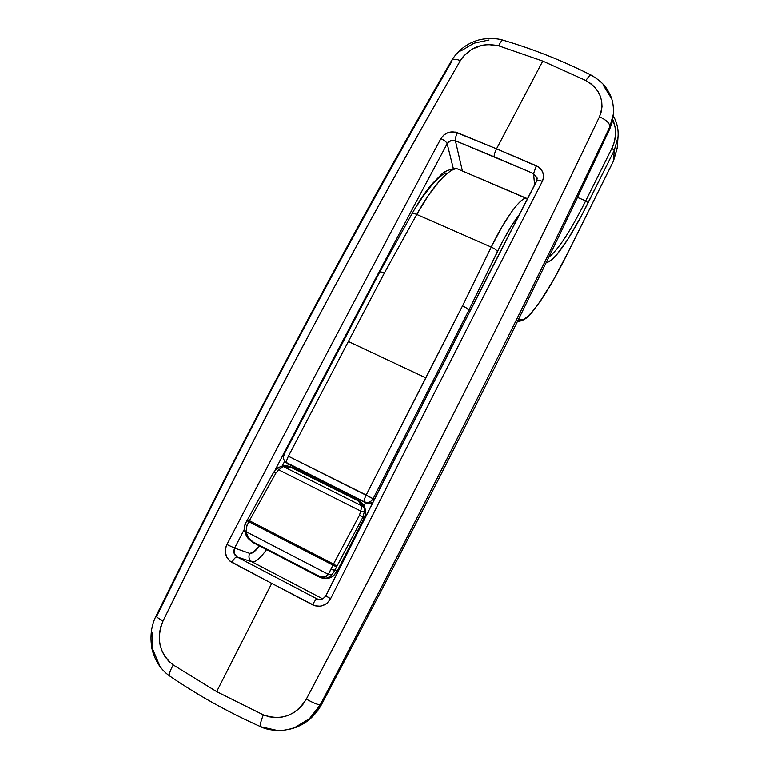 <?xml version="1.0" encoding="UTF-8"?>
<svg xmlns="http://www.w3.org/2000/svg" width="769" height="769" viewBox="0 0 769 769"><rect width="100%" height="100%" fill="white"/><g stroke="black" fill="none" stroke-linecap="round" stroke-linejoin="round"><path stroke-width="1.15" d="M319.395 599.551L316.943 598.849C316.011 599.07 314.55 601.07 312.56 604.847C320.087 607.856 326.094 605.818 330.574 598.734L327.306 602.983L325.143 604.53L320.164 606.212L314.982 605.818L271.717 583.402L216.656 691.619L263.334 714.853L269.237 716.814L275.34 717.612L281.55 717.208L287.568 715.641L293.277 712.93L298.391 709.191L302.803 704.519L306.312 699.108C361.43 594.6 413.568 493.438 462.736 395.631C511.818 297.939 557.381 204.996 599.426 116.811L601.243 111.774L601.992 106.574L601.675 101.306L600.31 96.231L597.946 91.444L594.687 87.157L590.621 83.485L585.901 80.553L542.741 61.087L496.534 148.83L538.435 166.911L541.751 170.276L543.423 174.582L543.174 179.187L542.318 181.388C475.896 310.801 405.311 449.913 330.574 598.734L325.729 595.812C323.086 599.368 320.231 600.406 317.155 598.955L319.616 599.56L316.943 598.849L237.044 556.939L234.055 553.142L234.612 548.066L244.359 529.255L234.612 548.066L226.922 544.51C302.082 399.842 373.398 264.555 440.868 138.66C444.905 132.633 450.432 130.653 457.449 132.739C455.777 136.123 455.094 138.795 455.392 140.746C451.912 139.766 449.173 140.756 447.164 143.736C446.443 141.919 444.338 140.227 440.868 138.66L443.838 135.017L448.029 132.614L455.181 132.057L496.534 148.83L542.741 61.087L498.716 45.832L487.796 44.535L482.221 45.246L471.801 49.264L463.428 56.262L460.362 60.607C412.472 143.572 363.593 231.911 313.714 325.643C263.815 419.47 213.599 517.893 163.066 620.9L160.769 626.812L159.5 632.974L159.298 639.26L160.163 645.402L162.076 651.247L164.96 656.553L168.738 661.186L173.285 664.964L216.656 691.619L271.717 583.402L229.825 561.014L226.72 557.102L225.346 552.18L225.923 546.97L226.922 544.51C302.082 399.842 373.398 264.555 440.868 138.66C444.338 140.227 446.443 141.919 447.164 143.736C392.392 246.272 335.005 355.124 275.004 470.292C335.005 355.124 392.392 246.272 447.164 143.736L453.306 168.459L447.164 143.736L450.721 140.737L455.392 140.746L462.39 170.987L455.392 140.746L494.131 156.78C494.054 154.896 494.851 152.243 496.534 148.83L457.449 132.739C455.777 136.123 455.094 138.795 455.392 140.746L533.561 173.602L534.561 184.916L533.561 173.602L537.041 177.899M156.963 615.652C207.111 513.692 256.817 416.538 306.052 324.201C355.278 231.921 403.696 144.62 451.307 62.289M613.306 114.658L612.259 121.906L609.779 128.894C527.015 306.168 430.919 498.062 321.5 704.587L316.645 712.065L310.589 718.515L303.544 723.706L295.738 727.474L288.442 729.502M460.833 50.975L473.964 43.218L489.017 40.007M159.308 664.829L152.771 649.382L151.974 632.253M288.452 729.493C302.928 726.397 313.944 718.092 321.5 704.587L320.288 704.76L309.378 718.736L294.46 727.734M277.59 730.531L260.778 726.753C259.691 725.926 260.547 721.956 263.334 714.853C260.547 721.956 259.691 725.926 260.778 726.753C265.718 729.339 272.678 730.569 281.675 730.463L277.59 730.531M609.779 128.894L609.913 126.558C568.262 214.407 523.237 306.735 474.838 403.552C426.372 500.456 374.859 600.858 320.288 704.76L321.5 704.587C430.919 498.062 527.015 306.168 609.779 128.894L613.335 114.177L609.779 128.894M603.463 85.542L611.182 98.047M252.088 561.87L322.711 598.868L252.088 561.87C255.423 562.437 260.249 558.342 266.564 549.595C260.249 558.342 255.423 562.437 252.088 561.87L237.044 556.939L252.088 561.87C249.012 559.813 248.204 556.987 249.685 553.363L253.039 552.517L259.624 545.98C255.27 551.44 251.953 553.901 249.685 553.363C248.204 556.987 249.012 559.813 252.088 561.87M338.725 569.973L338.004 569.608L338.725 569.973M536.599 180.955L536.512 181.407C470.397 309.965 400.188 448.096 325.893 595.802L330.574 598.734C405.311 449.913 475.896 310.801 542.318 181.388C539.261 180.148 537.358 180.004 536.599 180.955C537.358 180.004 539.261 180.148 542.318 181.388C544.923 174.582 542.924 169.372 536.31 165.748L533.561 173.602L537.127 178.687L536.627 180.907M234.612 548.066L249.685 553.363L234.612 548.066C233.094 551.863 233.901 554.814 237.044 556.939C235.65 556.9 233.93 558.717 231.882 562.399L312.56 604.847C314.55 601.07 316.011 599.07 316.943 598.849L237.044 556.939C235.65 556.9 233.93 558.717 231.882 562.399C225.48 558.092 223.827 552.132 226.922 544.51L234.612 548.066M281.81 730.435L281.675 730.463C298.593 728.82 311.464 720.255 320.288 704.76C317.972 704.837 313.31 702.953 306.312 699.108C295.613 715.776 281.281 721.024 263.334 714.853L216.656 691.619L173.285 664.964C169.68 671.193 168.671 674.999 170.247 676.384C168.671 674.999 169.68 671.193 173.285 664.964C159.308 653.525 155.905 638.837 163.066 620.9C158.27 618.343 155.953 616.661 156.126 615.854C155.953 616.661 158.27 618.343 163.066 620.9C264.815 414.078 363.91 227.316 460.362 60.607C455.7 58.867 452.758 58.877 451.509 60.655C452.758 58.877 455.7 58.867 460.362 60.607C469.609 47.265 482.394 42.333 498.716 45.832L542.741 61.087L585.901 80.553C600.493 89.406 605.001 101.498 599.426 116.811C514.807 294.565 417.106 488.661 306.312 699.108C313.31 702.953 317.972 704.837 320.288 704.76C429.746 495.967 526.284 303.226 609.913 126.558C609.577 123.078 606.078 119.829 599.426 116.811C606.078 119.829 609.577 123.078 609.913 126.558L613.316 114.168M170.805 676.509L170.247 676.384M613.335 114.187C613.768 106.651 612.72 100.268 610.202 95.029C607.529 89.954 605.165 83.35 591.044 75.093C590.073 74.872 588.372 76.698 585.901 80.553C588.372 76.698 590.073 74.872 591.015 75.074C562.35 60.645 533.071 49.024 503.186 40.228C501.955 40.065 500.484 41.939 498.716 45.832C500.484 41.939 501.955 40.065 503.147 40.209M496.534 148.83C494.851 152.243 494.054 154.896 494.131 156.78L533.561 173.602L536.31 165.748L496.534 148.83M286.75 462.986L365.477 502.695L288.442 464.159L287.443 466.072L288.442 464.159L286.856 463.034C286.135 462.063 286.654 459.795 288.385 456.219L366.179 495.015L425.738 377.829L348.357 341.484L288.385 456.219L348.357 341.484L425.738 377.829L462.544 305.812L491.228 247.089L501.744 227.268L511.635 211.773C518.335 202.766 523.189 198.229 526.217 198.171L457.209 168.796C453.249 168.44 447.375 172.448 439.599 180.84L428.362 195.47L416.769 214.464L491.228 247.089L416.769 214.464L384.5 272.793L348.357 341.484L384.5 272.793L416.769 214.464C431.38 187.434 449.432 167.555 457.209 168.796L455.431 168.373M365.477 502.695L363.929 505.723L365.477 502.695L367.986 503.407L364.285 501.763C363.795 500.898 364.429 498.648 366.179 495.015L373.1 498.725L468.859 310.215L469.426 312.099L468.859 310.215L502.147 242.225L511.472 225.875L519.315 214.609C512.442 223.452 505.127 235.804 497.38 251.655C496.803 250.204 494.755 248.675 491.228 247.089C494.755 248.675 496.803 250.204 497.38 251.655L468.859 310.215L466.793 308.158L468.859 310.215L373.1 498.725L288.385 456.219C286.654 459.795 286.135 462.063 286.856 463.034L364.285 501.763C367.976 503.157 370.918 502.147 373.1 498.725C370.918 502.147 367.976 503.157 364.285 501.763L365.477 502.695M374.205 499.648L373.1 498.725L374.205 499.648M445.982 172.881L442.069 175.101L432.918 183.589L422.614 196.989L417.298 205.217M365.977 515.922L364.929 516.287L365.977 515.922M370.735 503.253L367.986 503.407L372.734 502.541L370.735 503.253M412.04 213.705C412.569 213.061 414.145 213.311 416.769 214.464C414.145 213.311 412.569 213.061 412.04 213.705M412.03 213.724L379.896 271.736L384.5 272.793L379.857 271.803L284.097 454.268C282.79 457.171 283.252 459.766 285.462 462.073C283.377 459.872 282.992 457.324 284.299 454.441M453.556 168.536L457.209 168.796L526.217 198.171C520.315 197.758 504.743 219.069 491.228 247.089L462.544 305.812L466.793 308.158L462.544 305.812L366.179 495.015C364.429 498.648 363.795 500.898 364.285 501.763L285.462 462.073L288.442 464.159M527.399 198.854L457.209 168.796M457.353 168.863L454.96 168.353C448.327 169.853 443.867 171.823 441.598 174.255L431.284 184.762C424.901 192.51 418.499 202.141 412.069 213.647M566.955 254.462L567.061 254.26C547.826 293.076 528.043 321.884 520.478 319.885L517.393 321.519L520.478 319.885L518.441 319.385L520.478 319.885L523.852 319.231L528.216 315.982L533.446 310.33L539.377 302.477L552.728 281.185L567.061 254.26L613.489 160.942L614.229 150.426L581.229 216.195L568.041 239.005L556.545 254.923L551.806 259.701L547.913 262.094L546.23 262.344C553.478 263.046 570.781 237.736 588.093 202.872L585.68 200.872L577.423 197.393L585.68 200.872C570.387 231.267 558.063 250.06 548.701 257.24C558.063 250.06 570.387 231.267 585.68 200.872L588.093 202.872L614.229 150.426L613.489 160.942L617.142 148.398L617.959 137.641L614.229 150.426L611.874 148.359L585.68 200.872L611.874 148.359L614.229 150.426L618.016 137.017M612.758 119.541L615.065 127.202L615.527 134.354L614.45 141.506L611.874 148.359C616.44 138.737 616.738 129.134 612.758 119.541M618.093 135.863L617.959 137.641C618.68 129.865 617.103 122.588 613.239 115.811M613.354 161.211L567.032 254.376M617.199 147.783L613.441 161.106M360.709 501.936L362.401 503.647L364.16 507.819L364.352 511.741L362.805 517.335L364.054 518.21L337.235 570.983L335.015 570.079L335.717 568.493L362.805 517.335L364.054 518.21L337.235 570.983L330.949 569.368L328.325 574.328C326.546 577.154 323.489 577.817 319.135 576.308L252.895 541.876C248.781 538.992 246.493 535.589 246.032 531.667L248.07 537.118L252.895 541.876L320.702 576.942L324.72 576.933L328.325 574.328L246.032 531.667L246.887 525.9L246.032 531.667L328.325 574.328L332.929 565.109L330.949 569.368L335.015 570.079L336.495 566.888L248.829 521.709L246.887 525.9L245.138 524.016L246.887 525.9L248.829 521.709L246.734 520.584L247.282 519.854M253.741 542.837L254.241 542.578L253.741 542.837M246.859 520.632L248.829 521.709L249.387 520.671L248.829 521.709L332.929 565.109L333.477 564.042L249.387 520.671L275.869 473.127L278.714 469.859L360.651 511.02L359.469 515.211L333.477 564.042L249.387 520.671L275.869 473.127L278.714 469.859L283.338 466.572L292.643 467.571L358.556 500.561L360.901 503.013L362.036 506.012L283.338 466.572L290.249 467.004L358.075 500.744L362.036 506.012L283.338 466.572L278.714 469.859L360.651 511.02L362.036 506.012L364.16 507.819L361.959 503.109L358.565 500.561M319.25 576.981L319.769 577.163L319.25 576.981C324.72 579.124 328.949 578.403 331.939 574.818L329.526 576.837L326.556 578.057L323.067 578.211L319.25 576.981L319.135 576.308L319.25 576.981M245.138 524.016L246.08 522.199M252.761 542.414L252.895 541.876L253.049 542.568M273.697 472.474L275.869 473.127L273.62 472.32L277.369 468.013L278.714 469.859L277.369 468.013L281.396 466.331M364.054 518.21C366.505 512.721 365.861 507.732 362.141 503.253L362.276 503.407C365.881 507.876 366.477 512.808 364.054 518.21L364.054 518.21M337.235 570.983L333.227 576.068C329.353 578.692 325.268 579.24 320.981 577.721C325.268 579.24 329.353 578.692 333.227 576.068L336.985 571.511M336.524 572.367L336.899 571.78M364.045 518.248L364.112 518.258C366.553 512.798 365.9 507.79 362.141 503.253L358.517 500.542L292.643 467.571C287.798 465.889 284.261 465.399 282.04 466.091L283.338 466.572L282.05 466.091L277.398 468.042M364.112 518.258L336.966 571.655L333.294 576.019M362.036 506.012L360.651 511.02L364.352 511.741L364.16 507.819L362.036 506.012M364.352 511.741L360.651 511.02L359.469 515.211L362.805 517.335L364.352 511.741M336.909 566.099L362.805 517.335L359.469 515.211L333.477 564.042L336.909 566.099L333.477 564.042L332.929 565.109L336.495 566.888L336.909 566.099M331.939 574.818L328.325 574.328L331.939 574.818L335.015 570.079M253.088 542.587L319.212 576.961M246.032 531.667L244.484 530.197L246.032 531.667M249.387 520.671L247.185 519.738L249.387 520.671M260.585 726.667C228.297 712.229 198.191 695.474 170.276 676.393M169.959 676.172C159.683 669.232 154.165 658.331 151.897 648.45C149.888 636.203 151.291 625.36 156.088 615.931M156.136 615.834C257.144 411.107 355.595 226.067 451.48 60.713M451.614 60.482C457.44 51.369 465.005 45.035 474.319 41.497C482.596 37.854 495.918 37.787 503.128 40.209M325.729 595.812C400.12 447.942 470.397 309.667 536.589 180.984M363.92 518.642L364.929 518.018M282.156 466.081L284.693 461.237M527.419 198.825L526.275 198.181M517.393 321.519C527.774 320.519 531.629 312.454 540.511 300.967C548.845 288.644 557.679 273.11 567.032 254.366L613.451 161.077L617.142 148.398M273.62 472.32L245.148 523.997M333.275 576.068C330.17 578.23 326.777 578.99 323.105 578.336M244.523 530.399C246.57 536.733 245.974 536.964 252.732 542.395M244.484 530.177C244.052 528.707 244.263 526.669 245.119 524.064M363.295 519.854L363.852 520.132"/></g></svg>
